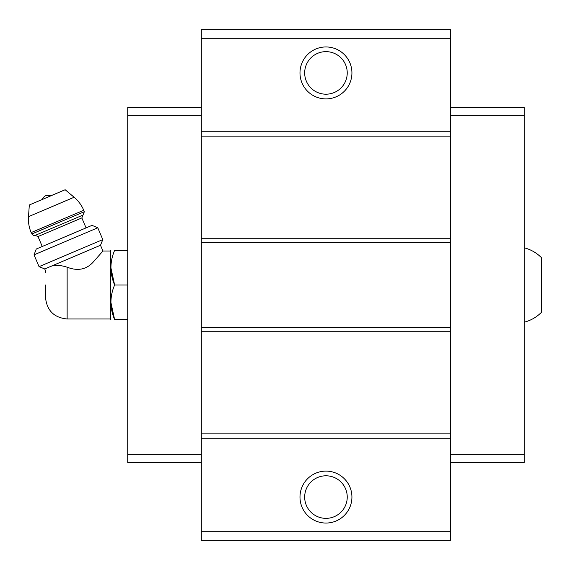<?xml version="1.0" encoding="UTF-8"?>
<svg xmlns="http://www.w3.org/2000/svg" width="570" height="570" viewBox="0 0 570 570"><rect width="100%" height="100%" fill="white"/><g stroke="black" fill="none" stroke-linecap="round" stroke-linejoin="round"><path stroke-width="0.85" d="M524.186 247.779C530.862 249.532 536.634 252.845 541.5 257.733L541.5 312.267C536.634 317.155 530.862 320.468 524.186 322.221M45.5 285L45.5 297.333L45.5 285M45.5 297.333C46.783 310.479 53.993 317.697 67.139 318.979L67.139 267.195C77.755 271.327 86.519 269.553 93.416 261.858L102.942 251.021L93.416 261.858C86.526 269.546 77.762 271.327 67.139 267.195C60.634 265.128 55.197 264.851 50.83 266.354L48.364 267.401C44.439 271.619 44.439 271.619 48.364 267.401L44.724 268.947L45.564 270.935L45.5 272.667M50.83 266.354L100.498 245.271L102.942 251.021L110.416 251.021L110.416 318.979L110.872 319.628M450.606 531.703L450.606 29.64L201.31 29.64L201.31 540.36L450.606 540.36L450.606 531.703L201.31 531.703M450.606 38.297L201.31 38.297M325.962 46.954A25.971 25.971 0 0 1 348.448 85.906A25.971 25.971 0 0 1 303.468 85.906A25.971 25.971 0 0 1 325.962 46.954M450.606 131.784L201.31 131.784M450.606 136.116L201.31 136.116M450.606 238.253L201.31 238.253M450.606 242.585L201.31 242.585M450.606 327.415L201.31 327.415M450.606 331.747L201.31 331.747M450.606 433.884L201.31 433.884M450.606 438.216L201.31 438.216M325.962 471.112A25.971 25.971 0 0 1 348.448 510.065A25.971 25.971 0 0 1 303.468 510.065A25.971 25.971 0 0 1 325.962 471.112M325.962 475.793A21.282 21.282 0 0 1 344.387 507.72A21.282 21.282 0 0 1 307.529 507.72A21.282 21.282 0 0 1 325.962 475.793M325.962 51.642A21.282 21.282 0 0 1 344.387 83.562A21.282 21.282 0 0 1 307.529 83.562A21.282 21.282 0 0 1 325.962 51.642M450.606 107.545L524.186 107.545L524.186 462.455L450.606 462.455M524.186 454.661L450.606 454.661M524.186 115.34L450.606 115.34M201.31 107.545L127.73 107.545L127.73 454.661L201.31 454.661M127.73 454.661L127.73 462.455L201.31 462.455M127.73 115.34L201.31 115.34M127.73 250.373L114.627 250.373C109.718 250.373 109.718 250.373 114.627 250.373C109.711 261.844 109.711 273.379 114.627 285C109.711 296.464 109.711 308.007 114.627 319.628C109.718 319.628 109.718 319.628 114.627 319.628L127.73 319.628M110.872 267.686L114.627 285L127.73 285M114.627 319.628L110.872 302.314M41.973 199.585A8.657 8.657 0 0 1 46.398 195.36L52.518 195.111M84.36 211.684L83.754 210.259C81.574 205.171 78.375 200.84 74.143 197.263L65.172 189.739L29.319 204.958L28.5 216.643C28.13 222.165 29.02 227.48 31.165 232.581L33.174 235.396L35.176 235.389L82.985 215.09L84.36 211.684L31.77 234.013M86.07 227.893L81.838 217.932L82.985 215.09M97.784 227.786L92.048 225.357L36.266 249.026L34.036 254.847L39.045 266.653L102.792 239.599L97.784 227.786L34.036 254.847M74.143 197.263L28.5 216.643M83.754 210.259L31.165 232.581M81.838 217.932L38.019 236.536L35.176 235.389M67.139 318.979L110.416 318.979M110.416 251.021L110.872 250.373M38.019 236.536L42.244 246.489M100.498 245.271L102.792 239.599M44.724 268.947L39.045 266.653"/></g></svg>
